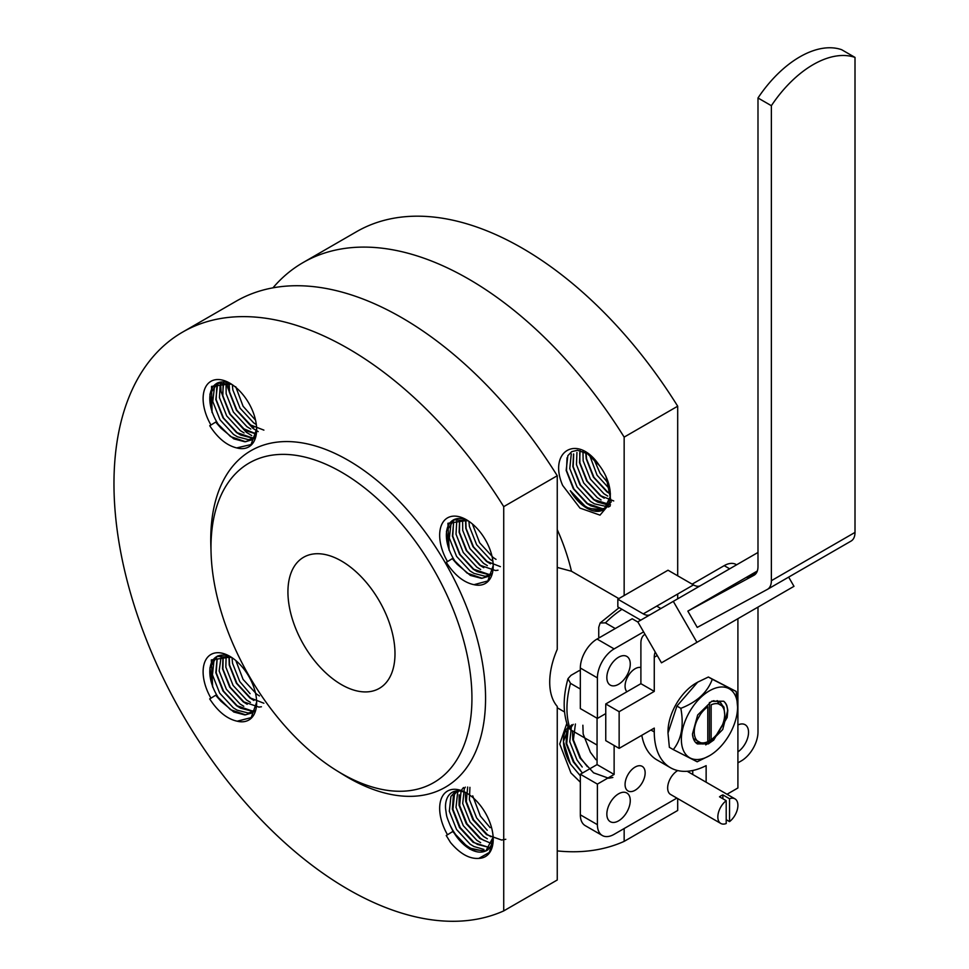 <?xml version="1.0" encoding="UTF-8"?>
<svg xmlns="http://www.w3.org/2000/svg" width="969" height="969" viewBox="0 0 969 969"><rect width="100%" height="100%" fill="white"/><g stroke="black" fill="none" stroke-linecap="round" stroke-linejoin="round"><path stroke-width="1.45" d="M640.897 667.52A14.196 8.2 120 0 0 628.009 676.241A14.196 8.2 120 0 0 626.907 691.745M630.262 800.588A16.558 9.557 120 0 0 626.834 793.005A16.558 9.557 120 0 0 610.276 802.574A16.558 9.557 120 0 0 610.276 821.688A16.558 9.557 120 0 0 623.031 817.255A16.558 9.557 120 0 0 630.262 800.588M614.128 745.476L614.128 774.449L597.401 784.103L597.401 824.667A23.656 13.663 120 0 0 602.294 835.496A23.656 13.663 120 0 0 614.128 834.321L676.883 798.093M737.906 762.857L741.261 760.931A23.656 13.663 120 0 0 757.988 731.958L757.988 607.103M643.598 631.885L614.128 648.903A23.656 13.663 120 0 0 597.401 677.876L597.401 718.429L605.758 713.608M645.148 772.874A14.196 8.2 120 0 0 642.205 766.37A14.196 8.2 120 0 0 628.009 774.57A14.196 8.2 120 0 0 628.009 790.958A14.196 8.2 120 0 0 638.946 787.155A14.196 8.2 120 0 0 645.148 772.874M630.262 664.007A16.558 9.557 120 0 0 626.834 656.425A16.558 9.557 120 0 0 610.276 665.982A16.558 9.557 120 0 0 610.276 685.107A16.558 9.557 120 0 0 623.031 680.674A16.558 9.557 120 0 0 630.262 664.007M737.906 751.896A16.558 9.557 120 0 0 748.54 732.298A16.558 9.557 120 0 0 745.113 724.715A16.558 9.557 120 0 0 737.906 724.969M615.267 628.542L605.431 622.861L600.138 623.006L598.733 627.294L598.733 636.875L599.787 637.481M580.334 671.166L579.292 670.56L570.995 675.345L567.979 678.7L570.499 683.351L580.334 689.032M597.061 745.052L570.499 729.718L568.113 727.186M656.728 606.122L660.882 608.532M597.401 784.103L580.334 774.255L580.334 814.82A23.656 13.663 120 0 0 585.24 825.649L602.294 835.496M614.128 774.449L597.061 764.602L580.334 774.255M597.061 718.235L597.061 764.602M597.401 718.429L580.334 708.581L580.334 668.016A23.656 13.663 120 0 1 597.061 639.043L632.188 618.767L637.941 622.086M736.597 564.818L736.028 564.479A23.656 13.663 120 0 0 724.194 565.654L692.145 584.15M256.313 424.555L253.648 422.847L240.082 408.203L232.839 389.901L232.366 384.754M250.777 429.061L246.95 426.711L233.384 412.055L226.152 393.765L226.056 383.821M244.091 432.925L240.264 430.575L226.698 415.919L219.454 397.629L220.169 384.766M256.64 429.001L251.044 444.565L236.69 447.908C226.71 445.486 217.722 438.085 209.74 425.718L210.951 425.016A43508.536 1140.828 147.9 0 1 215.675 422.084L221.017 428.201L233.808 438.86L244.806 441.767L251.201 440.023L254.799 437.94L248.536 439.684L237.405 436.789L233.565 434.439L220.011 419.783L212.768 401.493L214.524 386.377M217.977 382.719L209.91 394.141L212.066 412.54L211.533 386.389L230.925 383.809M231.639 384.269L217.104 383.106M263.895 430.127L250.596 424.955L236.896 410.275L229.532 391.839L229.181 383.191M256.204 433.906L243.897 428.819L230.198 414.138L222.834 395.703L223.124 383.797M255.344 437.394L252.255 437.867L237.211 432.683L223.512 418.002L216.148 399.567L216.802 386.522M255.465 437.528L252.412 439.563L245.569 441.731L230.513 436.547L218.97 425.016M258.19 431.605L253.054 428.443L236.472 410.262L227.691 387.576L227.182 382.549M251.734 435.59L246.368 432.307L229.774 414.126L221.005 391.44L220.581 382.101M251.201 440.023L255.913 435.36M219.309 382.367L217.516 384.79L215.833 399.531L222.991 417.833L236.521 432.549L240.494 434.996L251.492 437.903L255.392 437.261M223.694 381.931L222.519 395.667L229.689 413.969L243.207 428.686L247.18 431.132L256.191 433.979M228.975 383.118L229.217 391.803L236.375 410.105L249.905 424.822L253.878 427.268M235.733 386.728L243.074 406.241L255.55 420.195M232.039 657.636L232.524 663.268L239.767 681.558L250.087 693.659M226.14 655.444L225.838 667.12L233.081 685.422L246.647 700.066L250.462 702.404M221.368 655.129L219.139 670.984L226.395 689.286L239.961 703.93L243.776 706.268M217.759 656.013L214.04 660.034L212.453 674.848L219.697 693.15L233.275 707.794L237.078 710.132L248.234 713.027L255.017 710.967L252.243 712.76L245.545 714.831L230.525 709.659L219.03 698.201M231.603 657.418L217.008 656.352L218.013 655.856M217.008 656.352L209.885 667.98L212.659 687.045L211.315 659.937L230.949 656.994M263.859 703.228L250.596 698.068L236.92 683.411L229.568 665.025L229.229 656.364M261.436 706.776L258.929 707.104L243.909 701.931L230.234 687.275L222.882 668.889L223.185 656.958M255.368 710.483L252.231 710.967L237.211 705.795L223.548 691.139L216.196 672.752L217.141 658.993M256.64 702.198L251.189 717.605L237.175 721.202C227.037 718.962 217.868 711.537 209.692 698.903L210.951 698.177A43492.535 1140.416 147.9 0 1 215.675 695.233L220.847 701.132L233.808 712.021L244.818 714.928L251.213 713.172L254.484 711.294M255.392 710.422L251.504 711.064L240.506 708.157L236.533 705.698L223.003 690.994L215.845 672.692L217.056 658.835M247.192 704.293L243.219 701.835L229.689 687.13L222.531 668.828L223.015 656.861M253.89 700.43L249.917 697.971L236.388 683.266L229.229 664.964L228.987 656.279M259.462 695.948L256.603 694.119L243.074 679.402L235.83 660.567M492.882 561.136L490.205 559.428L476.639 544.772L469.408 526.482L468.923 521.334M487.346 565.642L483.519 563.292L469.953 548.636L462.71 530.346L462.625 520.414M480.66 569.506L476.833 567.156L463.267 552.5L456.024 534.21L456.726 521.346M493.197 565.63L487.831 580.952L474.011 584.682C463.776 582.551 454.522 575.101 446.237 562.335L447.508 561.596A43440.088 1139.035 147.9 0 1 452.281 558.641L457.235 564.321L470.389 575.429L481.387 578.336L487.782 576.591L491.368 574.52L485.106 576.264L473.962 573.369L470.135 571.007L456.569 556.363L449.325 538.074L451.094 522.957M454.388 519.384L446.443 531.278L449.107 550.222L447.92 523.284L467.506 520.401M468.209 520.85L453.565 519.772M500.428 566.659L487.165 561.499L473.49 546.843L466.125 528.444L465.786 519.796M498.005 570.196L495.498 570.535L480.467 565.363L466.792 550.695L459.439 532.308L459.657 520.656M491.937 573.914L488.8 574.399L473.78 569.227L460.105 554.559L452.753 536.16L453.504 522.86M491.877 574.205L488.788 576.192L482.114 578.263L467.082 573.091L455.83 561.959M491.961 573.83L488.085 574.472L477.075 571.565L473.102 569.118L459.572 554.401L452.414 536.099L453.637 522.243M483.773 567.701L479.8 565.254L466.271 550.537L459.112 532.235L459.597 520.256M490.459 563.837L486.486 561.39L472.957 546.673L465.798 528.371L465.556 519.711M496.031 559.355L493.173 557.526L479.655 542.81L472.412 523.987M562.674 485.445C547.679 451.166 577.766 432.937 599.436 465.556A33.116 19.126 60 0 1 603.433 509.815A33.116 19.126 60 0 1 570.317 490.689L587.25 508.422L603.978 509.585L610.349 496.431L605.94 476.191L611.197 501.906L600.005 515.133L579.971 508.095L562.674 485.445M605.589 508.192L601.834 508.798L590.824 505.891L586.851 503.444L573.321 488.727L566.162 470.425L567.846 455.684L571.758 451.615L577.476 450.27L587.48 453.746L599.436 465.556M608.035 504.946L597.522 502.039L593.537 499.58L580.019 484.863L572.861 466.561L573.563 453.952M604.208 498.175L600.235 495.716L586.705 480.999L579.547 462.697L580.08 450.585M610.385 494.033L606.921 491.852L593.403 477.136L586.233 458.846L585.797 452.753M608.823 484.04L600.09 473.272L593.731 458.785M609.973 489.406L597.086 475.246L589.6 455.2M607.781 496.104L603.953 493.754L590.387 479.11L583.156 460.808L582.963 451.445M601.095 499.968L597.267 497.618L583.701 482.974L576.458 464.672L576.943 452.462M606.982 506.605L594.409 503.832L590.569 501.482L577.015 486.838L569.772 468.536L571.286 453.867M603.978 509.597L604.62 509.125M604.232 509.319L598.854 510.59L587.711 507.695L583.883 505.346L570.317 490.689M610.373 493.718L607.599 491.961L593.924 477.305L586.572 458.906L586.063 452.898M613.728 500.949L600.913 495.825L587.238 481.169L579.874 462.77L579.741 452.68M610.494 504.752L594.215 499.689L580.54 485.033L573.188 466.634L573.672 454.098M605.492 508.289L602.548 508.725L587.529 503.553L573.854 488.897L566.502 470.498L567.047 457.768M505.782 839.287L501.579 840.026L486.535 834.636L472.933 819.847L465.738 801.448L465.374 793.962M491.852 843.708L479.837 838.5L466.246 823.711L459.052 805.312L459.136 794.786M489.684 847.645L473.151 842.364L459.548 827.574L452.353 809.176L453.371 795.743M493.185 838.403L489.393 852.405L478.856 858.377C469.529 859.115 460.081 853.834 450.524 842.521L446.224 835.496L447.508 834.757A42733.348 1120.503 147.9 0 1 452.693 831.535L469.686 849.11L485.832 850.952L493.148 837.204M457.344 790.837L454.509 792.497L450.924 796.421L449.325 811.235L456.569 829.525L470.135 844.181L473.962 846.531L483.967 849.425M491.864 847.439L490.847 847.96L491.877 847.39M458.749 790.849L457.622 792.557L456.024 807.371L463.267 825.661L476.833 840.317L480.66 842.667M465.326 787.131L464.308 788.693L462.71 803.507L469.953 821.809L483.519 836.453L487.346 838.803M469.917 787.349L469.408 799.643L476.639 817.945L487.237 830.288M472.727 795.828L480.333 816.043L490.132 827.647M467.664 787.046L466.319 801.605L473.635 819.907L487.237 834.491L490.92 836.731M463.485 787.543L461.135 790.595L459.633 805.469L466.949 823.771L480.551 838.355L484.234 840.595M457.489 790.837L454.449 794.459L452.935 809.333L460.251 827.635L473.853 842.218L477.547 844.459L488.873 847.354M468.293 793.999C459.076 789.19 452.317 789.989 448.029 796.385C445.982 799.934 445.183 804.125 445.607 808.945C446.782 816.298 445.861 814.977 450.028 825.019C455.127 835.605 462.068 843.381 470.849 848.323L483.604 851.073M569.3 726.169L563.437 741.564L570.317 763.863L580.043 775.454M573.212 724.364L571.371 726.883L569.772 741.697L577.015 759.999L582.224 767.024M582.878 725.236L583.156 733.969L590.387 752.271L595.947 759.696M612.844 777.477L608.641 778.228L593.585 772.826L579.995 758.037L572.8 739.638L572.497 731.45M582.43 773.044L573.297 761.9L566.102 743.502L566.635 731.365M580.334 782.201L570.959 772.983L559.731 743.986L566.804 723.48M575.416 724.025L573.382 739.795L580.697 758.097L587.311 766.624M571.649 724.873L568.197 728.785L566.683 743.659L573.999 761.961L580.649 770.512M341.463 472.157A184.522 106.529 60 0 1 471.915 700.866A184.522 106.529 60 0 1 336.74 770.658A184.522 106.529 60 0 1 211.072 552.996A184.522 106.529 60 0 1 341.463 472.157M341.463 561.015A75.703 43.702 60 0 1 390.919 627.718A75.703 43.702 60 0 1 379.315 688.378A75.703 43.702 60 0 1 303.612 644.676A75.703 43.702 60 0 1 303.612 557.26A75.703 43.702 60 0 1 341.463 561.015M468.172 520.825A33.116 19.126 -120 0 0 453.226 520.05A33.116 19.126 -120 0 0 457.235 564.321M447.508 561.596A37.852 21.851 60 0 1 441.707 524.568A37.852 21.851 60 0 1 466.44 519.759A37.852 21.851 60 0 1 493.209 566.126A37.852 21.851 60 0 1 474.011 584.682M231.458 657.333A33.116 19.126 -120 0 0 216.656 656.643A33.116 19.126 -120 0 0 220.847 701.132M210.951 698.177A37.852 21.851 60 0 1 205.149 661.149A37.852 21.851 60 0 1 229.871 656.352A37.852 21.851 60 0 1 256.64 702.707A37.852 21.851 60 0 1 237.175 721.202M231.603 384.245A33.116 19.126 -120 0 0 216.656 383.482A33.116 19.126 -120 0 0 221.017 428.201M210.951 425.016A37.852 21.851 60 0 1 205.149 387.988A37.852 21.851 60 0 1 229.871 383.179A37.852 21.851 60 0 1 256.64 429.546A37.852 21.851 60 0 1 236.69 447.908M211.072 552.996L210.842 545.426A194.321 112.186 60 0 1 348.162 460.299A194.321 112.186 60 0 1 485.542 701.144A194.321 112.186 60 0 1 343.183 774.643L336.74 770.658M503.723 910.908A331.192 191.208 60 0 1 177.763 706.086A331.192 191.208 60 0 1 182.56 332.137A331.192 191.208 60 0 1 503.723 506.642L503.723 910.908L557.248 879.997L557.248 706.413A62.694 36.192 120 0 1 557.248 649.339L557.248 475.743L503.723 506.642M447.508 834.757A37.852 21.851 60 0 1 456.193 789.372A37.852 21.851 60 0 1 493.209 839.287A37.852 21.851 60 0 1 478.856 858.377M272.967 287.829A331.192 191.208 60 0 1 303.006 262.611L356.531 231.7A331.192 191.208 60 0 1 677.694 406.205L677.694 575.816M677.694 594.021L677.694 598.83M677.694 798.565L677.694 810.472L624.157 841.371A331.192 191.208 60 0 1 557.248 850.903M624.157 828.531L624.157 841.371M677.694 406.205L624.157 437.116L624.157 595.535M557.248 529.607A152.581 88.094 60 0 1 571.468 571.25L557.248 567.41M618.852 598.612L571.468 571.25M303.006 262.611A331.192 191.208 60 0 1 624.157 437.116M570.317 763.863A33.116 19.126 60 0 1 567.919 727.477M182.56 332.137L236.097 301.238A331.192 191.208 60 0 1 557.248 475.743M450.028 825.019A33.116 19.126 -120 0 0 486.341 850.576A33.116 19.126 -120 0 0 493.148 837.252M640.751 620.16L617.834 606.921L617.834 599.193L643.283 613.886A14.196 8.2 -120 0 0 650.332 614.625M700.49 585.664A14.196 8.2 60 0 1 693.465 584.913L668.016 570.22L617.834 599.193M661.464 662.82L637.808 621.856L673.298 601.361L696.953 642.338L661.464 662.82M788.657 577.112L793.974 586.33L696.953 642.338M757.31 571.02L687.845 611.124L754.064 575.235A18.92 10.925 -120 0 0 757.988 566.562L757.988 97.978A94.623 54.627 -60 0 1 841.625 49.685L855.009 57.413A94.623 54.627 120 0 0 771.372 105.706L771.372 580.697A18.92 10.925 60 0 1 767.448 589.358L851.085 541.065A18.92 10.925 60 0 0 855.009 532.405L855.009 57.413M757.988 97.978L771.372 105.706M605.758 703.954L640.897 683.678L654.269 691.394L619.143 711.682L605.758 703.954L605.758 740.643L619.143 748.371L654.269 728.094L654.269 731.958A78.065 45.071 120 0 0 670.439 767.702A78.065 45.071 120 0 0 706.135 765.643L706.135 782.201M692.75 774.473L692.75 770.488M670.439 767.702L657.055 759.975A78.065 45.071 -60 0 1 641.805 735.289M619.143 711.682L619.143 748.371M713.196 700.829L714.129 701.362L713.196 700.829M655.238 652.04A18.92 10.925 -120 0 0 654.269 657.236L654.269 691.394M644.809 634.441L644.809 634.441A18.92 10.925 60 0 0 640.897 643.113L640.897 683.678M687.845 611.124L697.244 627.403L767.448 589.358M673.298 601.361L757.988 552.463M727.016 794.265L737.906 787.979L737.906 618.694M756.304 573.091L747.353 577.875L756.801 572.243M726.205 819.677L729.548 821.615L729.548 798.759L722.862 794.895L722.862 798.759M722.862 794.895A14.196 8.2 -60 0 0 719.507 796.821L726.205 800.685L726.205 823.541A14.196 8.2 120 0 1 720.779 823.444L670.596 794.471A14.196 8.2 120 0 1 668.416 783.097A14.196 8.2 120 0 1 677.694 770.585A14.196 8.2 120 0 1 677.731 770.561M729.548 821.615A14.196 8.2 120 0 0 737.433 809.151A14.196 8.2 120 0 0 734.974 798.856A14.196 8.2 120 0 0 729.548 798.759M726.205 800.685A14.196 8.2 120 0 0 718.308 813.148A14.196 8.2 120 0 0 720.779 823.444M723.686 701.229A26.284 15.177 120 0 1 726.871 705.686L727.767 710.107L722.717 729.524L708.569 743.817L697.438 743.938A23.922 13.808 -60 0 1 693.259 738.172L692.447 734.102L697.68 715.001L711.743 701.193L723.686 701.229C727.319 704.511 728.409 709.889 726.92 717.387L713.475 739.953L705.711 744.882M727.792 710.495L727.162 717.52L713.705 740.086L708.254 743.926M718.877 704.112L717.108 700.623M695.633 742.472L700.345 742.581M723.128 706.558L720.088 701.847M692.569 735.229A23.959 14.535 118.6 0 0 693.259 738.172M723.455 706.752L719.301 701.338L711.609 701.314M695.766 742.605L700.684 742.775M719.216 704.306L717.302 700.66M714.129 701.362L713.971 700.672M680.832 708.339C696.965 702.04 707.455 692.351 712.288 679.269L736.186 691.466L708.375 677.016L697.68 682.164L676.919 706.074L667.992 733.048L669.373 747.329L673.298 749.594C681.522 739.262 684.029 725.515 680.832 708.339L676.919 706.074M736.186 691.466L737.579 707.043A39.741 22.941 120 0 0 719.834 687.118A39.741 22.941 120 0 0 689.02 712.821A39.741 22.941 120 0 0 683.678 751.023A39.741 22.941 120 0 0 709.478 755.711A39.741 22.941 120 0 0 736.828 714.928A39.741 22.941 120 0 0 737.579 707.043M709.478 755.711L697.196 761.791L673.298 749.594M712.288 679.269L708.375 677.016M697.68 682.164L696.093 683.084A39.741 22.941 120 0 0 667.992 731.765L667.992 733.048M707.794 741.806L702.913 744.059L697.232 740.776A21.524 12.427 120 0 1 697.232 719.87L700.417 714.359A21.524 12.427 120 0 1 707.794 706.752L707.794 741.697A5805.642 3351.904 60 0 1 706.122 742.678A23.898 13.796 120 0 0 707.794 741.806A23.898 13.796 120 0 0 709.465 740.74L709.465 702.44M709.465 740.74A5805.642 3351.904 -120 0 0 711.137 739.759L711.137 704.826A21.524 12.427 120 0 1 718.526 703.906L723.916 707.019L724.691 714.468A21.524 12.427 120 0 0 721.699 705.735M724.691 714.468A21.524 12.427 120 0 1 721.699 726.653L718.526 732.164A21.524 12.427 120 0 1 711.137 739.759M697.232 740.776L693.38 738.56M700.417 742.617A21.524 12.427 120 0 0 707.794 741.697M621.989 609.319A82.801 47.808 120 0 0 605.431 622.861M570.499 683.351A82.801 47.808 120 0 0 570.499 729.718M597.401 824.667L580.334 814.82M597.401 677.876L580.334 668.016M614.128 648.903L597.061 639.043M729.669 568.815L724.194 565.654M650.926 730.02L654.269 731.958M771.372 580.697L855.009 532.405M654.269 657.236L657.248 655.516M643.283 613.886L693.465 584.913M619.143 607.672L600.211 622.934M567.979 678.7C562.88 697.026 562.916 713.184 568.1 727.186M610.095 506.097L609.235 506.654M457.598 790.51L454.509 792.497M487.419 850.152L485.844 850.964M608.229 507.053L610.155 505.939M487.383 849.983L488.243 849.486M564.539 711.973L557.248 707.77M734.974 798.856L687.191 771.276"/></g></svg>
